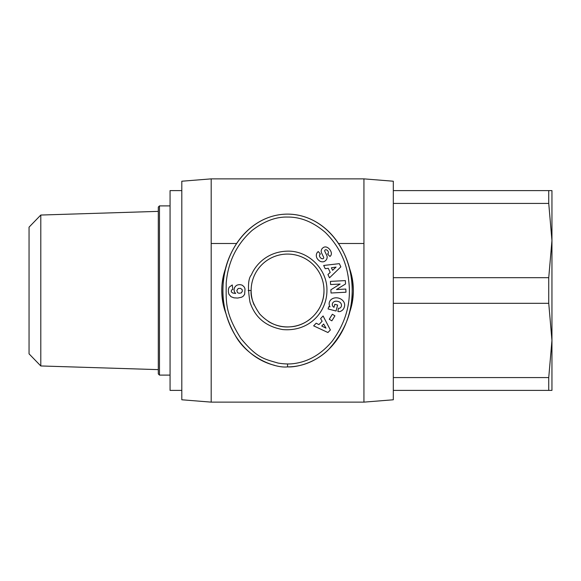 <?xml version="1.0" encoding="UTF-8"?>
<svg xmlns="http://www.w3.org/2000/svg" width="581" height="581" viewBox="0 0 581 581"><rect width="100%" height="100%" fill="white"/><g stroke="black" fill="none" stroke-linecap="round" stroke-linejoin="round"><path stroke-width="0.87" d="M225.994 267.267A65.806 65.806 0 0 0 225.987 313.718M349.13 313.718A65.806 65.806 0 0 0 349.13 267.275M393.315 181.221L393.315 399.779L363.938 402.132L363.938 178.868L393.315 181.221M211.186 402.132L181.809 399.779L181.809 181.221L211.186 178.868L211.186 402.132L363.938 402.132M254.144 304.996A36.429 36.429 0 0 1 287.566 254.071A36.429 36.429 0 0 1 323.987 290.5C324.416 309.07 308.576 326.021 290.021 326.842C278.851 327.764 268.771 323.508 259.78 314.06C253.294 304.727 250.411 296.876 251.137 290.5A36.429 36.429 0 0 1 298.133 255.64A36.429 36.429 0 0 1 317.858 310.726M310.385 318.889A36.429 36.429 0 0 1 268.364 321.46M338.52 308.213A2.055 2.055 0 0 0 340.444 307.727A4.655 3.842 15.7 0 0 341.381 306.202A4.655 3.842 15.7 0 0 340.117 302.432A4.205 2.353 12.3 0 0 335.542 301.205A4.663 3.733 14.8 0 0 332.39 303.754A4.663 3.733 14.8 0 0 332.659 306.042A6.333 5.309 -57.1 0 0 333.937 307.298A6.333 5.309 -57.1 0 0 334.002 307.334L334.787 304.321L337.612 305.054L336.058 311.024L328.098 308.954L328.672 306.761L329.993 306.812A7.829 6.493 14.6 0 1 329.333 302.418A7.829 6.493 14.6 0 1 338.541 298.104A7.829 6.493 14.6 0 1 344.489 306.361L344.257 307.262A7.836 6.645 12.7 0 1 340.248 311.452A5.069 5.069 0 0 1 337.851 311.489L338.52 308.213M316.965 258.146A5.868 4.997 49.1 0 1 317.858 251.885A5.868 4.997 49.1 0 1 317.901 251.849L318.257 251.544L320.378 254.042L319.935 254.427A2.651 1.758 -130.3 0 0 320.116 257.339A2.651 1.758 -130.3 0 0 323.007 258.676A1.097 1.097 0 0 0 323.61 257.172L321.62 253.055A4.111 4.111 0 0 1 321.235 250.76A5.578 4.757 -130.3 0 1 321.765 249.111A4.27 3.304 -40.3 0 1 323.711 247.332A5.534 4.22 -117.3 0 1 323.777 247.295A5.534 4.22 -117.3 0 1 328.142 247.956A26.152 14.227 -46.9 0 1 328.911 248.588A26.152 14.227 -46.9 0 1 330.669 251.007A5.621 4.212 41.5 0 1 330.524 255.938A5.621 4.212 41.5 0 1 329.928 256.461L327.59 253.962L327.996 253.621A2.36 1.627 -130.3 0 0 328.076 251.304A2.36 1.627 -130.3 0 0 325.825 249.743A1.097 1.097 0 0 0 324.808 251.319L326.754 255.35A4.111 4.111 0 0 1 326.885 258.632A5.868 5.018 49.7 0 1 326.566 259.446A4.27 2.622 -40.3 0 1 324.321 261.501A5.861 4.997 -129.7 0 1 320.247 261.341A6.26 4.365 -129.7 0 1 316.965 258.146M236.227 285.583A6.616 6.616 0 0 1 242.502 285.365L244.31 287.094L245.029 288.96L244.637 294.298L243.381 296.07L241.703 297.189L237.702 298.053L233.932 297.828L231.035 296.724L228.958 294.32L228.348 291.873L228.435 289.171L229.146 287.188L232.262 284.951L232.828 289.461L231.485 290.05L231.26 291.858L232.705 293.013L235.654 293.47L234.419 291.8L234.027 289.817L234.601 287.413L236.227 285.583M287.566 363.938L287.566 366.88A76.38 64.629 90 0 0 352.188 290.5A76.38 64.629 90 0 0 287.566 214.12C250.128 214.236 224.353 250.839 223.126 284.574C221.695 301.597 225.689 318.446 235.116 335.135C246.903 357.213 274.907 368.499 287.566 366.88C296.818 367.49 315.592 362.769 328.686 349.421C344.831 331.46 352.66 312.091 352.188 291.321C353.647 255.451 327.662 214.404 287.566 214.12A76.38 64.629 90 0 0 223.598 279.563A76.38 64.629 90 0 0 269.243 363.742A76.38 64.629 90 0 0 274.581 365.326M181.809 190.619L170.059 190.619L170.059 390.381L181.809 390.381M548.74 303.311L548.74 277.689L551.95 240.563L551.95 340.437L548.74 303.311L393.315 303.311M393.315 277.689L548.74 277.689M40.793 215.043L29.05 227.156L29.05 353.844L40.793 365.957L40.793 215.043L158.308 211.368M159.484 205.899L158.308 207.068L158.308 373.932L159.484 375.101L159.484 205.899L170.059 205.899M551.95 340.437L551.95 390.381L548.74 390.381L548.74 377.57L551.95 340.437M551.95 190.619L551.95 240.563L548.74 203.43L548.74 190.619L551.95 190.619M548.74 390.381L393.315 390.381M393.315 377.57L548.74 377.57M548.74 203.43L393.315 203.43M393.315 190.619L548.74 190.619M326.929 290.5C326.95 311.881 309.404 331.947 282.707 329.565C267.282 326.776 255.56 318.831 250.012 302.294C247.6 287.617 248.087 278.459 251.457 274.813C254.384 267.173 265.582 251.413 288.074 251.137C309.332 250.905 327.524 270.136 326.929 290.5M287.559 217.062C275.924 216.735 264.086 221.201 252.06 230.454C236.714 244.223 228.093 261.726 226.198 282.983C226.241 301.045 224.317 312.033 240.854 338.447C257.238 358.172 263.796 358.847 278.023 363.06C284.37 364.127 290.064 364.243 295.104 363.415C309.259 361.244 321.634 353.814 332.23 341.134C345.92 322.397 351.425 302.36 348.738 281.015C346.792 262.111 338.97 245.901 325.258 232.378C313.217 222.029 300.646 216.924 287.559 217.062M327.931 332.521L313.646 325.854L316.173 323.21L318.925 324.597L322.114 321.271L320.603 318.591L323.094 315.991L330.386 329.964L327.931 332.521M330.872 289.774L340.146 284.044L330.596 284.552L330.429 281.386L345.361 280.601L345.542 283.964L336.493 289.549L345.811 289.062L345.978 292.221L331.039 293.013L330.872 289.774M334.932 315.839L331.838 320.835L329.267 319.252L332.361 314.248L334.932 315.839M340.844 266.861L329.507 277.812L327.945 274.508L330.219 272.431L328.258 268.269L325.215 268.72L323.682 265.459L339.333 263.651L340.844 266.861M236.837 290.493L237.447 292.577L238.994 293.282L241.217 292.933L242.379 291.212L242.154 289.592L240.469 288.358L238.181 288.503L236.837 290.493M325.992 328.149L323.661 324.016L321.751 326.014L325.992 328.149M336.065 267.107L331.381 267.805L332.557 270.303L336.065 267.107M248.196 290.5L251.137 290.5M211.186 178.868L363.938 178.868M211.186 243.497L236.62 243.497M338.505 243.497L363.938 243.497M40.793 365.957L158.308 369.632M159.484 375.101L170.059 375.101"/></g></svg>
